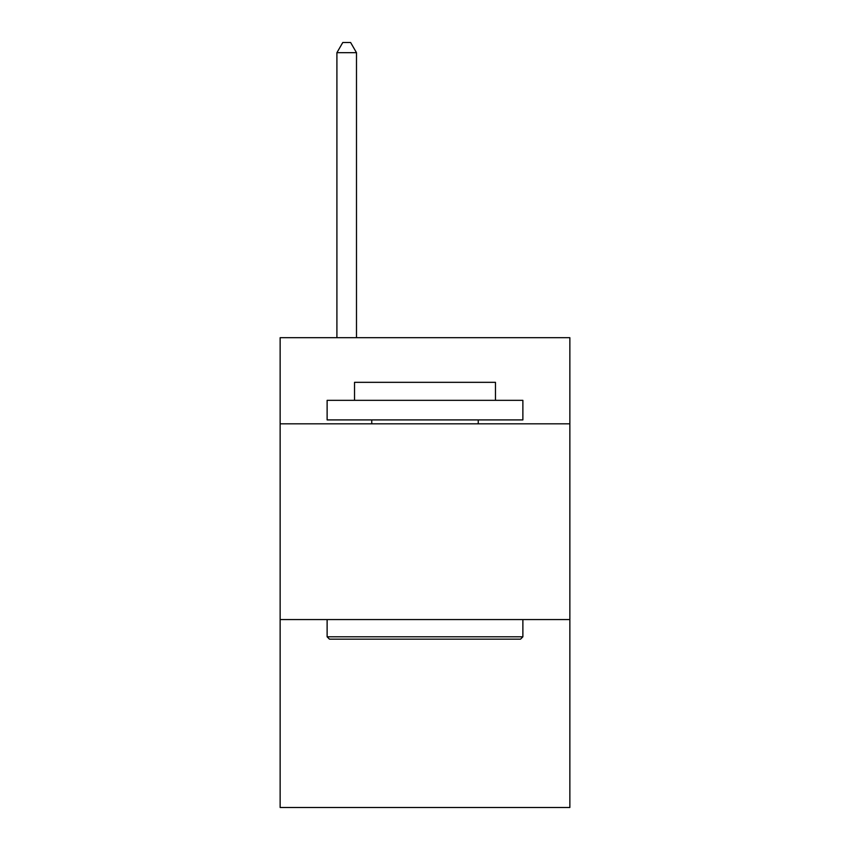<?xml version="1.0" encoding="UTF-8"?>
<svg xmlns="http://www.w3.org/2000/svg" width="850" height="850" viewBox="0 0 850 850"><rect width="100%" height="100%" fill="white"/><g stroke="black" fill="none" stroke-linecap="round" stroke-linejoin="round"><path stroke-width="1.27" d="M569.861 423.821L569.861 337.694L280.139 337.694L280.139 423.821L569.861 423.821L569.861 807.5L280.139 807.5L280.139 423.821M569.861 619.576L280.139 619.576M329.471 639.157L327.123 636.799L522.878 636.799L520.529 639.157L329.471 639.157M522.878 400.339L522.878 419.911L327.123 419.911L327.123 400.339L522.878 400.339M354.524 400.339L354.524 382.33L495.476 382.33L495.476 400.339M522.878 619.576L522.878 636.799M327.123 619.576L327.123 636.799M478.242 419.911L478.242 423.821M371.758 419.911L371.758 423.821M356.49 337.694L356.49 52.679L336.908 52.679L336.908 337.694M336.908 52.679L342.784 42.5L350.614 42.5L356.49 52.679"/></g></svg>
